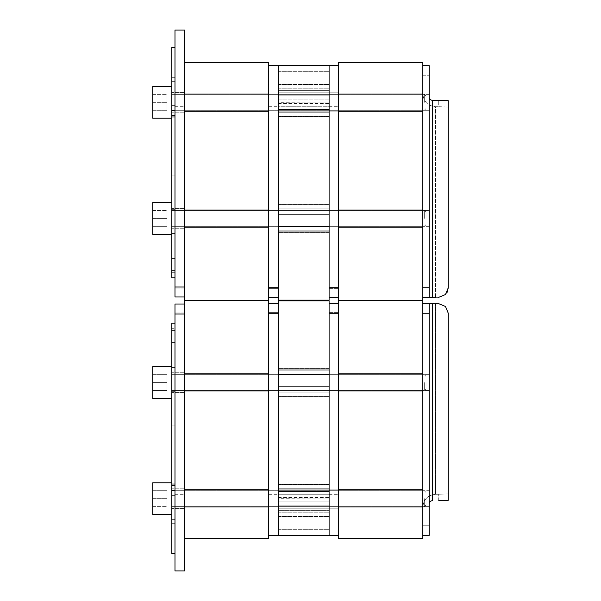 <?xml version="1.0" encoding="UTF-8"?>
<svg xmlns="http://www.w3.org/2000/svg" width="601" height="601" viewBox="0 0 601 601"><rect width="100%" height="100%" fill="white"/><g stroke="black" fill="none" stroke-linecap="round" stroke-linejoin="round"><path stroke-width="0.45" stroke-dasharray="3 2.25" d="M184.515 30.05L184.515 296.977L174.981 296.977L184.515 296.977L184.515 288.044L184.515 296.977L174.981 296.977L174.981 30.05M174.981 277.85L171.803 277.85L171.803 272.291L171.803 277.85L174.981 277.85L174.981 271.494L174.981 277.85L171.803 277.85L171.803 47.524M171.803 218.073L171.803 175.079L171.803 218.073M174.981 218.073L174.981 175.079L174.981 218.073M184.515 218.418L184.515 208.562L184.515 218.418M171.803 218.418L171.803 202.529L171.803 218.418M184.515 102.335L184.515 92.479L184.515 102.335M171.803 102.335L171.803 86.446L171.803 102.335M174.981 270.75L174.981 47.524L174.981 270.75L171.803 270.75M174.981 272.291L174.981 233.541L174.981 272.291L171.803 272.291L171.803 233.541L171.803 272.291L174.981 272.291M174.981 175.079L174.981 77.717L174.981 175.079L171.803 175.079L171.803 77.717L171.803 175.079L174.981 175.079M184.515 288.044L184.515 106.317L184.515 288.044L174.981 288.044L184.515 288.044M268.722 218.418L268.722 227.952L268.722 218.418M268.722 102.335L268.722 92.802L268.722 102.335M268.722 62.489L268.722 538.511M174.981 570.95L174.981 304.023L174.981 494.683L174.981 304.023L184.515 304.023L184.515 538.511L184.515 109.84L184.515 300.5L268.722 300.5L268.722 491.16L268.722 300.5L184.515 300.5L184.515 62.489L184.515 296.977M184.515 300.5L268.722 300.5L184.515 300.5L268.722 300.5L184.515 300.5L184.515 491.16L184.515 300.5M422.841 65.704L422.841 297.322L422.841 221.453L422.841 226.359L429.197 226.359L429.197 210.47L429.197 226.359L429.197 210.47L422.841 210.47L422.841 218.418L422.841 209.201L422.841 227.629L422.841 210.47L429.197 210.47L429.197 226.359L422.841 226.359L422.841 109.667L422.841 110.276L429.197 110.276L429.197 94.387L429.197 110.276L429.197 94.387L422.841 94.387L422.841 102.335L422.841 93.117L422.841 111.546L422.841 94.387L429.197 94.387L429.197 110.276L422.841 110.276L422.841 65.704L422.841 93.974C423.592 101.697 427.829 105.934 435.552 106.685C427.829 105.934 423.592 101.697 422.841 93.974L422.841 297.322L422.841 65.704L429.197 65.704L429.197 297.322L429.197 97.152C429.384 99.082 430.444 100.142 432.374 100.329L432.374 297.322L438.73 297.322L445.469 294.528L448.263 287.789L448.263 100.705L438.73 100.329L438.73 106.685L448.263 107.076L438.73 106.685L438.73 100.329M422.841 65.719L429.197 65.719L429.197 97.152L429.197 65.704M447.136 292.289L445.469 294.528L438.73 297.322L445.469 294.528L448.263 287.789L448.263 100.705M422.841 297.322L432.374 297.322M435.552 297.322L435.552 106.685L438.73 106.685L435.552 106.685L435.552 297.322L438.73 297.322M268.722 297.337L268.722 287.27L268.722 297.337L278.255 297.337L278.255 106.677L278.255 297.337L278.255 287.27L278.255 297.337L268.722 297.337L268.722 288.397L268.722 297.337L278.255 297.337M278.255 65.366L278.255 300.184L278.255 204.272L278.255 232.557L278.255 204.272L278.255 231.16L329.1 231.16L329.1 226.682L278.255 226.682L329.1 226.682L329.1 300.184L329.1 71.707L329.1 300.184L329.1 226.682L329.1 300.184L329.1 231.16L278.255 231.16L278.255 300.184L329.1 300.184L329.1 204.272L329.1 232.557L329.1 204.272L329.1 227.952L329.1 218.418L329.1 226.682L278.255 226.682L278.255 300.184L329.1 300.184L329.1 204.115L329.1 204.821L278.255 204.821L278.255 204.115L329.1 204.317L329.1 99.931L278.255 99.931L278.255 111.861L278.255 92.802L278.255 116.474L278.255 88.189L278.255 116.474L278.255 88.189L278.255 111.861L278.255 102.335L278.255 106.753L329.1 106.753L329.1 102.335L329.1 111.861L329.1 92.802L329.1 116.474L329.1 88.189L329.1 204.821L329.1 204.115L278.255 204.317L278.255 99.931L329.1 99.931L329.1 212.942L329.1 78.062L329.1 90.668L278.255 90.668L329.1 90.668L278.255 90.668L278.255 78.062L278.255 95.844L329.1 95.844L278.255 95.844L278.255 84.418L278.255 204.821L329.1 204.821L329.1 106.753L278.255 106.753L278.255 204.821L278.255 99.931L329.1 99.931L329.1 89.121L329.1 99.931L278.255 99.931L278.255 88.031L278.255 90.668L329.1 90.668L329.1 88.031L329.1 300.184L329.1 232.715L278.255 232.715L278.255 230.829L329.1 230.829L329.1 300.184L329.1 230.829L329.1 300.184L329.1 230.829L278.255 230.829L278.255 71.707L278.255 300.184L329.1 300.184L329.1 231.16L329.1 232.715L278.255 232.715L329.1 232.715L329.1 300.184L329.1 230.829L278.255 230.829L278.255 300.184L329.1 300.184L329.1 65.366M268.722 288.397L268.722 106.677L268.722 288.397L278.255 288.397L268.722 288.397M268.722 287.27L268.722 65.366L268.722 287.27L278.255 287.27M338.633 287.27L338.633 65.366L338.633 287.27L329.1 287.27M338.633 218.418L338.633 227.952L338.633 218.418M338.633 102.335L338.633 92.802L338.633 102.335M338.633 297.337L338.633 106.677L338.633 297.337L338.633 287.804L338.633 297.337L329.1 297.337L338.633 297.337L329.1 297.337L329.1 287.804L329.1 297.337M329.1 288.397L329.1 106.677L329.1 288.397L338.633 288.397L329.1 288.397M422.841 62.489L422.841 538.511M338.633 538.511L338.633 109.84L338.633 300.5L422.841 300.5L422.841 491.16L422.841 300.5L338.633 300.5L338.633 62.489M338.633 300.5L422.841 300.5L338.633 300.5L422.841 300.5L338.633 300.5L338.633 491.16L338.633 300.5M422.841 218.418L422.841 226.359L422.841 218.418M422.841 102.335L422.841 110.276L422.841 102.335M429.197 97.152L429.197 297.322M278.255 300.184L329.1 300.184L278.255 300.184L329.1 300.184L278.255 300.184L278.255 226.682L329.1 226.682L329.1 300.184L278.255 300.184L278.255 204.317L329.1 204.317L278.255 204.317L278.255 300.184L329.1 300.184L278.255 300.184L329.1 300.184L278.255 300.184L278.255 231.16L329.1 231.16L329.1 300.184L278.255 300.184L329.1 300.184L278.255 300.184L278.255 218.418L278.255 230.829L329.1 230.829L329.1 300.184L278.255 300.184L278.255 231.16L278.255 300.184L329.1 300.184L278.255 300.184L278.255 103.485L278.255 300.184L278.255 230.829L278.255 300.184L329.1 300.184L278.255 300.184M278.255 204.317L278.255 99.931L278.255 204.317M329.1 204.317L329.1 99.931L329.1 204.317M329.1 90.668L329.1 78.062L329.1 90.668M278.255 90.668L278.255 78.062L278.255 90.668M278.255 89.121L278.255 212.942L278.255 89.121M329.1 89.121L329.1 71.707L329.1 89.121M278.255 102.335L278.255 109.435L329.1 109.435L329.1 102.335L329.1 109.435L278.255 109.435L278.255 102.027L329.1 102.027L278.255 102.335M329.1 109.435L329.1 97.129L329.1 116.632L329.1 116.128L278.255 116.128L278.255 112.229L329.1 112.229L329.1 214.662L329.1 208.089L278.255 208.089L278.255 214.662L329.1 214.662L329.1 112.229L329.1 208.089L329.1 112.229L278.255 112.229L278.255 214.662L278.255 116.128L329.1 116.128L278.255 116.128L278.255 116.632L278.255 97.129L278.255 109.435L329.1 109.435L278.255 109.435L278.255 116.632L278.255 116.128L329.1 116.128L329.1 116.632L329.1 97.129L329.1 109.435M329.1 102.027L329.1 90.774L329.1 102.027L278.255 102.027L278.255 90.774L278.255 102.027L278.255 95.844L329.1 95.844L329.1 102.027L329.1 95.844L278.255 95.844L278.255 102.027L329.1 102.027L329.1 90.774L329.1 102.027M278.255 214.662L278.255 208.089L329.1 208.089L329.1 214.662L278.255 214.662L278.255 218.418L278.255 214.662L329.1 214.662L278.255 214.662L278.255 116.128L278.255 214.662M329.1 95.844L329.1 84.418L329.1 95.844M278.255 102.027L278.255 90.774L278.255 102.027M278.255 95.844L278.255 84.418L278.255 95.844M329.1 231.16L278.255 231.16L278.255 232.715L329.1 232.715L329.1 231.16M329.1 208.089L329.1 204.821L278.255 204.821L278.255 208.089L329.1 208.089L329.1 112.229L278.255 112.229L278.255 106.753L329.1 106.753L329.1 208.089L278.255 208.089L278.255 106.753L278.255 112.229L329.1 112.229L329.1 106.753L329.1 204.821L329.1 106.753L278.255 106.753L278.255 204.821L329.1 204.821L329.1 208.089M329.1 218.418L329.1 214.662L329.1 218.418M278.255 109.435L278.255 97.129L278.255 109.435M329.1 116.128L329.1 214.662L329.1 116.128M171.803 234.307L152.737 234.307L152.737 210.47L152.737 234.307L152.737 218.418L152.737 226.359L167.033 226.359L167.033 210.47L167.033 226.359L167.033 218.418L167.033 226.359L152.737 226.359L152.737 218.418L167.033 218.418L167.033 210.47L167.033 218.418L152.737 218.418L152.737 202.529L152.737 218.418L152.737 202.529L171.803 202.529M424.298 218.418L424.298 210.47L424.298 218.418M426.019 218.418L426.019 212.191L426.019 218.418M152.737 210.47L167.033 210.47L152.737 210.47M171.803 118.217L152.737 118.217L152.737 102.335L152.737 110.276L167.033 110.276L167.033 94.387L167.033 110.276L167.033 94.387L167.033 110.276L152.737 110.276L152.737 102.335L167.033 102.335L152.737 102.335L152.737 86.446L152.737 118.217L152.737 102.335L152.737 110.276L167.033 110.276L152.737 110.276L152.737 102.335L167.033 102.335L152.737 102.335L152.737 94.387L167.033 94.387L152.737 94.387L152.737 102.335L152.737 86.446L171.803 86.446M424.298 102.335L424.298 94.387L424.298 102.335M426.019 102.335L426.019 96.107L426.019 102.335M152.737 94.387L167.033 94.387L152.737 94.387M152.737 218.418L167.033 218.418L152.737 218.418M152.737 226.359L167.033 226.359L152.737 226.359M184.515 304.023L174.981 304.023L184.515 304.023L184.515 570.95M174.981 323.15L171.803 323.15L174.981 323.15L174.981 329.506L174.981 323.15L171.803 323.15L171.803 553.476M174.981 382.927L174.981 425.921L174.981 382.927M171.803 425.921L171.803 523.283L171.803 425.921L174.981 425.921L174.981 523.283L174.981 425.921L171.803 425.921M184.515 382.582L184.515 392.438L184.515 382.582M171.803 382.582L171.803 366.693L171.803 382.582M184.515 498.665L184.515 508.521L184.515 498.665M171.803 498.665L171.803 514.554L171.803 498.665M174.981 330.25L174.981 553.476L174.981 330.25L171.803 330.25M174.981 328.709L174.981 367.459L174.981 328.709L171.803 328.709L174.981 328.709M171.803 382.927L171.803 408.056L171.803 382.927M184.515 312.956L184.515 494.683L184.515 312.956L174.981 312.956L184.515 312.956M268.722 382.582L268.722 392.115L268.722 382.582M268.722 498.665L268.722 508.198L268.722 498.665M422.841 535.296L422.841 303.678L438.73 303.678L445.469 306.472L438.73 303.678L422.841 303.678L422.841 535.296L422.841 303.678L429.197 303.678L429.197 535.296L429.197 303.678L429.197 535.296L422.841 535.296L422.841 525.762L429.197 525.762L422.841 525.762L422.841 507.026C423.592 499.303 427.829 495.066 435.552 494.315C427.829 495.066 423.592 499.303 422.841 507.026L422.841 490.724L422.841 506.613L429.197 506.613L429.197 490.724L422.841 490.724L422.841 498.665L422.841 489.454L422.841 507.883L422.841 374.641L422.841 390.53L429.197 390.53L429.197 374.641L422.841 374.641L422.841 382.582L422.841 373.371L422.841 391.799L422.841 303.678M438.73 500.671L438.73 494.315L438.73 500.671L448.263 500.295L448.263 493.924L435.552 494.315L435.552 303.678L435.552 494.315L448.263 493.924L448.263 313.211L445.469 306.472L438.73 303.678M429.197 490.724L429.197 506.613L429.197 498.665L429.197 506.613L422.841 506.613L422.841 490.724L429.197 490.724L429.197 498.665L429.197 490.724M429.197 374.641L429.197 390.53L429.197 382.582L429.197 390.53L422.841 390.53L422.841 374.641L429.197 374.641L429.197 382.582L429.197 374.641M268.722 303.663L268.722 313.73L268.722 303.663L278.255 303.663L278.255 535.634L278.255 303.663L268.722 303.663L268.722 312.603L268.722 303.663L278.255 303.663M278.255 535.649L278.255 300.816L278.255 497.515L278.255 300.816L278.255 369.84L278.255 368.285L329.1 368.285L329.1 370.171L278.255 370.171L278.255 300.816L278.255 374.318L329.1 374.318L329.1 300.816L329.1 368.285L278.255 368.285L278.255 300.816L329.1 300.816L329.1 370.171L278.255 370.171L278.255 300.816L278.255 370.171L329.1 370.171L329.1 368.285L278.255 368.285L278.255 494.247L278.255 396.179L329.1 396.179L329.1 494.247L278.255 494.247L278.255 501.069L278.255 396.683L278.255 501.069L329.1 501.069L329.1 396.683L329.1 512.811L329.1 484.526L329.1 512.811L329.1 484.526L329.1 508.198L329.1 489.139L329.1 501.069L278.255 501.069L278.255 484.526L278.255 512.811L278.255 484.526L278.255 508.198L278.255 489.139L278.255 498.665L278.255 489.139L278.255 498.665L278.255 494.247L329.1 494.247L329.1 396.179L329.1 396.885L278.255 396.683L329.1 396.885L329.1 396.179L278.255 396.179L278.255 396.885L278.255 300.816L329.1 300.816L329.1 374.318L278.255 374.318L278.255 300.816L329.1 300.816L329.1 369.84L278.255 369.84L278.255 529.293L278.255 300.816L278.255 396.728L278.255 368.443L278.255 396.728L278.255 369.84L329.1 369.84L329.1 374.318L278.255 374.318L329.1 374.318L329.1 300.816L329.1 535.649L329.1 303.663L338.633 303.663L338.633 494.322L338.633 303.663L338.633 313.73L338.633 303.663L329.1 303.663L329.1 312.603L329.1 303.663L338.633 303.663M268.722 312.603L268.722 494.322L268.722 312.603L278.255 312.603L268.722 312.603M268.722 313.73L268.722 535.634L268.722 313.73L278.255 313.73M338.633 382.582L338.633 392.115L338.633 382.582M329.1 382.582L329.1 522.938L329.1 510.332L278.255 510.332L329.1 510.332L278.255 510.332L278.255 522.938L278.255 505.156L329.1 505.156L278.255 505.156L278.255 516.582L278.255 501.069L329.1 501.069L329.1 511.879L329.1 501.069L278.255 501.069L278.255 512.969L278.255 510.332L329.1 510.332L329.1 512.969L329.1 300.816L329.1 392.911L278.255 392.911L278.255 386.338L329.1 386.338L329.1 484.872L278.255 484.872L278.255 488.771L329.1 488.771L329.1 386.338L278.255 386.338L278.255 488.771L278.255 392.911L329.1 392.911L329.1 488.771L329.1 386.338L278.255 386.338L278.255 370.171L278.255 386.338L329.1 386.338L329.1 382.582M338.633 498.665L338.633 508.198L338.633 498.665M329.1 312.603L329.1 494.322L329.1 312.603L338.633 312.603L329.1 312.603M338.633 313.73L338.633 535.634L338.633 313.73L329.1 313.73M329.1 303.663L329.1 535.649M448.263 500.295L448.263 313.211L445.469 306.472M429.197 303.678L432.374 303.678L432.374 500.671C430.444 500.858 429.384 501.918 429.197 503.848M278.255 300.816L329.1 300.816L329.1 497.515L329.1 300.816L278.255 300.816L329.1 300.816L278.255 300.816L329.1 300.816L278.255 300.816L329.1 300.816L278.255 300.816L329.1 300.816L278.255 300.816L329.1 300.816L278.255 300.816L329.1 300.816L329.1 369.84L278.255 369.84L329.1 369.84L329.1 368.285L278.255 368.285L329.1 368.285L278.255 368.285L278.255 300.816L329.1 300.816L278.255 300.816L329.1 300.816L278.255 300.816L278.255 370.171L329.1 370.171L329.1 300.816L278.255 300.816M278.255 396.683L329.1 396.683L278.255 396.683L278.255 501.069L278.255 396.683M329.1 396.683L329.1 501.069L329.1 396.683M329.1 510.332L329.1 522.938L329.1 510.332M278.255 510.332L278.255 522.938L278.255 510.332M278.255 511.879L278.255 388.058L278.255 511.879M329.1 511.879L329.1 529.293L329.1 511.879M278.255 498.665L278.255 491.565L329.1 491.565L329.1 498.665L329.1 491.565L278.255 491.565L278.255 498.973L329.1 498.973L278.255 498.665M329.1 491.565L329.1 503.871L329.1 484.368L329.1 488.771L278.255 488.771L278.255 484.872L329.1 484.872L278.255 484.872L278.255 484.368L278.255 503.871L278.255 491.565L329.1 491.565L278.255 491.565L278.255 484.368L278.255 484.872L329.1 484.872L329.1 484.368L329.1 503.871L329.1 491.565M329.1 498.973L329.1 510.226L329.1 498.973L278.255 498.973L278.255 510.226L278.255 498.973L278.255 505.156L329.1 505.156L329.1 498.973L329.1 505.156L278.255 505.156L278.255 498.973L329.1 498.973L329.1 510.226L329.1 498.973M329.1 505.156L329.1 516.582L329.1 505.156M278.255 498.973L278.255 510.226L278.255 498.973M278.255 505.156L278.255 516.582L278.255 505.156M329.1 392.911L329.1 396.179L278.255 396.179L278.255 392.911L329.1 392.911L329.1 488.771L278.255 488.771L278.255 494.247L329.1 494.247L329.1 392.911L278.255 392.911L278.255 494.247L278.255 488.771L329.1 488.771L329.1 494.247L329.1 396.179L329.1 494.247L278.255 494.247L278.255 396.179L329.1 396.179L329.1 392.911M278.255 491.565L278.255 503.871L278.255 491.565M278.255 484.872L278.255 386.338L278.255 484.872M329.1 484.872L329.1 386.338L329.1 484.872M171.803 398.471L152.737 398.471L152.737 366.693L152.737 382.582L152.737 374.641L167.033 374.641L167.033 390.53L167.033 374.641L167.033 382.582L167.033 374.641L152.737 374.641L152.737 382.582L167.033 382.582L167.033 390.53L167.033 382.582L152.737 382.582L152.737 398.471L152.737 382.582L152.737 390.53L167.033 390.53L152.737 390.53L167.033 390.53L152.737 390.53L152.737 382.582L167.033 382.582L152.737 382.582L152.737 366.693L171.803 366.693M424.298 382.582L424.298 390.53L424.298 382.582M426.019 382.582L426.019 388.809L426.019 382.582M171.803 514.554L152.737 514.554L152.737 482.783L152.737 498.665L152.737 490.724L167.033 490.724L167.033 506.613L167.033 490.724L167.033 506.613L167.033 490.724L152.737 490.724L152.737 498.665L167.033 498.665L152.737 498.665L152.737 514.554L152.737 482.783L171.803 482.783M424.298 498.665L424.298 506.613L424.298 498.665M426.019 498.665L426.019 504.893L426.019 498.665M152.737 506.613L167.033 506.613L152.737 506.613M152.737 490.724L167.033 490.724L152.737 490.724M152.737 498.665L167.033 498.665L152.737 498.665M152.737 374.641L167.033 374.641L152.737 374.641M174.981 286.977L184.515 286.977M174.981 233.541L171.803 233.541L174.981 233.541M174.981 258.535L171.803 258.535L174.981 258.535M174.981 209.696L171.803 209.696L174.981 209.696M174.981 116.211L171.803 116.211L174.981 116.211M174.981 115.49L171.803 115.49L174.981 115.49M174.981 105.611L171.803 105.611L174.981 105.611M174.981 81.646L171.803 81.646L174.981 81.646M422.841 75.238L429.197 75.238L422.841 75.238M422.841 287.255L429.197 287.255M174.981 314.022L184.515 314.022M174.981 367.459L171.803 367.459L174.981 367.459M174.981 342.465L171.803 342.465L174.981 342.465M174.981 391.304L171.803 391.304L174.981 391.304M174.981 484.789L171.803 484.789L174.981 484.789M174.981 485.51L171.803 485.51L174.981 485.51M174.981 495.389L171.803 495.389L174.981 495.389M174.981 519.354L171.803 519.354L174.981 519.354M422.841 313.745L429.197 313.745M422.841 535.281L429.197 535.281M184.515 228.267L171.803 228.267L184.515 228.267M184.515 112.184L171.803 112.184L184.515 112.184M184.515 92.479L171.803 92.479L184.515 92.479M184.515 208.562L171.803 208.562L184.515 208.562M174.981 110.712L171.803 110.712L174.981 110.712M174.981 117.879L171.803 117.879L174.981 117.879M174.981 77.717L171.803 77.717M174.981 106.317L184.515 106.317M268.722 227.629L184.515 227.629L268.722 227.629M268.722 111.546L184.515 111.546L268.722 111.546M268.722 93.117L184.515 93.117L268.722 93.117M268.722 209.201L184.515 209.201L268.722 209.201M184.515 109.84L268.722 109.84M278.255 227.952L329.1 227.952L278.255 227.952M278.255 111.861L338.633 111.861L278.255 111.861M278.255 92.802L338.633 92.802L278.255 92.802M278.255 208.885L329.1 208.885L278.255 208.885M268.722 106.677L278.255 106.677M338.633 227.952L329.1 227.952L338.633 227.952M338.633 208.885L329.1 208.885L338.633 208.885M329.1 106.677L338.633 106.677M422.841 227.629L338.633 227.629L422.841 227.629M422.841 111.546L338.633 111.546L422.841 111.546M422.841 93.117L338.633 93.117L422.841 93.117M422.841 209.201L338.633 209.201L422.841 209.201M338.633 109.84L422.841 109.84M329.1 204.272L278.255 204.272L329.1 204.272M329.1 232.557L278.255 232.557L329.1 232.557M278.255 116.474L329.1 116.474L278.255 116.474M278.255 88.189L329.1 88.189L278.255 88.189M278.255 71.707L329.1 71.707L278.255 71.707M329.1 204.115L278.255 204.115L329.1 204.115M278.255 84.418L329.1 84.418L278.255 84.418M278.255 78.062L329.1 78.062L278.255 78.062M329.1 88.031L278.255 88.031L329.1 88.031M278.255 97.129L329.1 97.129L278.255 97.129M278.255 90.774L329.1 90.774L278.255 90.774M329.1 232.715L278.255 232.715L329.1 232.715M329.1 116.632L278.255 116.632L329.1 116.632M278.255 103.485L329.1 103.485M171.803 210.47L424.298 210.47L426.019 212.191L424.298 210.47L171.803 210.47M426.019 224.639L424.298 226.359L171.803 226.359L424.298 226.359L426.019 224.639M171.803 94.387L424.298 94.387L426.019 96.107L424.298 94.387L171.803 94.387M426.019 108.556L424.298 110.276L171.803 110.276L424.298 110.276L426.019 108.556M184.515 372.733L171.803 372.733L184.515 372.733M184.515 488.816L171.803 488.816L184.515 488.816M184.515 508.521L171.803 508.521L184.515 508.521M184.515 392.438L171.803 392.438L184.515 392.438M174.981 490.288L171.803 490.288L174.981 490.288M174.981 483.121L171.803 483.121L174.981 483.121M174.981 523.283L171.803 523.283M174.981 494.683L184.515 494.683M268.722 373.371L184.515 373.371L268.722 373.371M268.722 489.454L184.515 489.454L268.722 489.454M268.722 507.883L184.515 507.883L268.722 507.883M268.722 391.799L184.515 391.799L268.722 391.799M184.515 491.16L268.722 491.16M278.255 373.048L329.1 373.048L278.255 373.048M278.255 489.139L338.633 489.139L278.255 489.139M278.255 508.198L338.633 508.198L278.255 508.198M278.255 392.115L329.1 392.115L278.255 392.115M268.722 494.322L278.255 494.322M338.633 373.048L329.1 373.048L338.633 373.048M338.633 392.115L329.1 392.115L338.633 392.115M329.1 494.322L338.633 494.322M422.841 373.371L338.633 373.371L422.841 373.371M422.841 489.454L338.633 489.454L422.841 489.454M422.841 507.883L338.633 507.883L422.841 507.883M422.841 391.799L338.633 391.799L422.841 391.799M338.633 491.16L422.841 491.16M329.1 396.728L278.255 396.728L329.1 396.728M329.1 368.443L278.255 368.443L329.1 368.443M278.255 484.526L329.1 484.526L278.255 484.526M278.255 512.811L329.1 512.811L278.255 512.811M278.255 529.293L329.1 529.293L278.255 529.293M329.1 396.885L278.255 396.885L329.1 396.885M278.255 516.582L329.1 516.582L278.255 516.582M278.255 522.938L329.1 522.938L278.255 522.938M329.1 512.969L278.255 512.969L329.1 512.969M278.255 503.871L329.1 503.871L278.255 503.871M278.255 510.226L329.1 510.226L278.255 510.226M329.1 484.368L278.255 484.368L329.1 484.368M278.255 497.515L329.1 497.515M171.803 390.53L424.298 390.53L426.019 388.809L424.298 390.53L171.803 390.53M426.019 376.361L424.298 374.641L171.803 374.641L424.298 374.641L426.019 376.361M171.803 506.613L424.298 506.613L426.019 504.893L424.298 506.613L171.803 506.613M426.019 492.444L424.298 490.724L171.803 490.724L424.298 490.724L426.019 492.444"/><path stroke-width="0.9" d="M184.515 287.443L184.515 30.05L174.981 30.05L174.981 296.977L184.515 296.977L184.515 287.443M174.981 47.524L171.803 47.524L171.803 277.85L174.981 277.85M184.515 296.977L184.515 300.5L268.722 300.5L268.722 62.489L184.515 62.489M422.841 297.322L432.374 297.322L432.374 100.329L448.263 100.705L448.263 287.789L447.136 292.289M435.552 297.322L432.374 297.322M268.722 297.337L278.255 297.337M329.1 297.337L338.633 297.337M422.841 300.5L422.841 62.489L338.633 62.489L338.633 300.5L422.841 300.5L422.841 538.511L338.633 538.511L338.633 300.5L422.841 300.5M429.197 297.322L429.197 65.704L422.841 65.719M448.263 100.705L448.263 287.789L445.469 294.528L438.73 297.322M429.197 97.152C429.384 99.082 430.444 100.142 432.374 100.329L438.73 100.329M268.722 65.366L278.255 65.366L278.255 300.184L329.1 300.184L329.1 65.351L338.633 65.366M171.803 86.446L152.737 86.446L152.737 118.217L171.803 118.217M171.803 202.529L152.737 202.529L152.737 234.307L171.803 234.307M174.981 313.557L174.981 570.95L184.515 570.95L184.515 304.023L174.981 304.023L174.981 313.557M174.981 323.15L171.803 323.15L171.803 553.476L174.981 553.476M184.515 538.511L268.722 538.511L268.722 300.5L184.515 300.5L184.515 304.023M422.841 535.296L429.197 535.296L429.197 303.678L438.73 303.678L445.469 306.472L448.263 313.211L448.263 500.295L438.73 500.671M429.197 503.848C429.384 501.918 430.444 500.858 432.374 500.671L432.374 303.678L438.73 303.678M422.841 303.678L429.197 303.678M268.722 535.634L278.255 535.634L278.255 300.816L329.1 300.816L329.1 535.634L338.633 535.634M268.722 303.663L278.255 303.663M329.1 303.663L338.633 303.663M448.263 500.295L448.263 313.211L445.469 306.472M171.803 366.693L152.737 366.693L152.737 398.471L171.803 398.471M171.803 482.783L152.737 482.783L152.737 514.554L171.803 514.554M174.981 286.977L184.515 286.977M174.981 270.75L171.803 270.75M268.722 287.27L278.255 287.27M329.1 287.27L338.633 287.27M422.841 287.255L429.197 287.255M174.981 314.022L184.515 314.022M174.981 330.25L171.803 330.25M422.841 535.281L429.197 535.281M422.841 313.745L429.197 313.745M268.722 313.73L278.255 313.73M329.1 313.73L338.633 313.73M422.841 65.704L429.197 65.704M278.255 65.351L329.1 65.351M278.255 535.649L329.1 535.649"/></g></svg>
